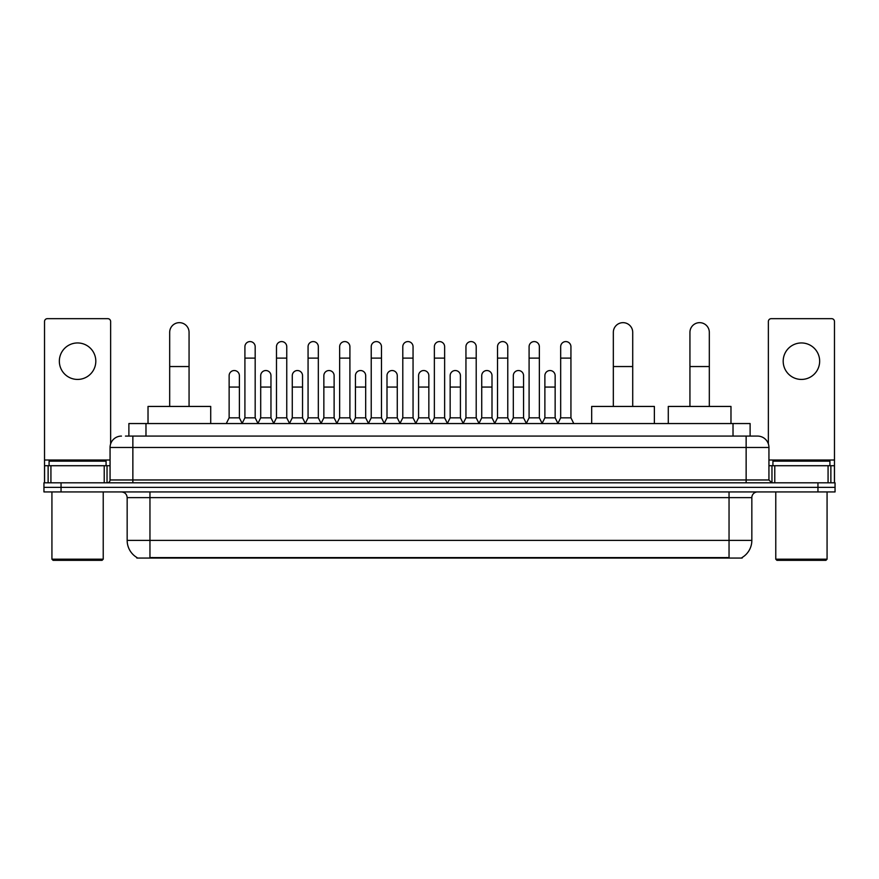 <?xml version="1.0" encoding="UTF-8"?>
<svg xmlns="http://www.w3.org/2000/svg" width="879" height="879" viewBox="0 0 879 879"><rect width="100%" height="100%" fill="white"/><g stroke="black" fill="none" stroke-linecap="round" stroke-linejoin="round"><path stroke-width="1.32" d="M128.883 436.083L128.883 423.546L750.117 423.546L750.117 436.083M742.151 557.495L742.151 558.055L136.849 558.055L136.849 557.495M137.025 557.594A19.953 19.953 0 0 1 127.158 540.387L149.957 540.387L149.957 557.594L729.043 557.594L729.043 540.387L751.842 540.387L751.842 497.635A5.703 5.703 0 0 1 757.533 491.932M127.158 540.387L127.158 497.635C126.829 494.174 124.928 492.273 121.467 491.932M741.975 557.594A19.953 19.953 0 0 0 751.842 540.387M61.047 482.813L835.05 482.813L835.05 487.373L43.95 487.373L43.95 491.932L61.047 491.932L61.047 487.373L43.95 487.373L43.95 482.813L61.047 482.813L61.047 487.373L835.05 487.373L835.05 491.932L61.047 491.932M125.719 436.083L757.533 436.083A11.394 11.394 0 0 1 768.938 447.477L768.938 479.967L771.784 482.813M125.455 436.083L132.861 436.083L132.861 447.477L110.062 447.477L110.062 479.967A2.846 2.846 0 0 1 107.216 482.813M121.467 436.083A11.394 11.394 0 0 0 110.062 447.477M768.938 447.477L746.139 447.477L746.139 436.083L757.533 436.083M77.583 342.953A18.239 18.239 0 0 0 59.343 361.192A18.239 18.239 0 0 0 77.583 379.431A18.239 18.239 0 0 0 95.811 361.192A18.239 18.239 0 0 0 77.583 342.953M104.227 482.813L104.227 465.716L50.927 465.716L50.927 482.813M110.633 443.917L110.633 321.516A2.846 2.846 0 0 0 107.787 318.67L47.367 318.67A2.846 2.846 0 0 0 44.521 321.516L44.521 465.716L50.927 465.716M104.227 465.716L110.062 465.716M44.521 482.813L44.521 465.716M102.085 560.33L53.07 560.33L51.927 559.187L103.228 559.187L102.085 560.33M51.927 491.932L51.927 559.187M103.228 491.932L103.228 559.187M106.073 465.716L106.073 461.156L49.081 461.156L49.081 465.716M169.68 406.439L169.68 332.35A9.691 9.691 0 0 1 179.371 322.659A9.691 9.691 0 0 1 189.062 332.35A9.691 9.691 0 0 0 179.371 322.659M189.062 406.439L189.062 332.35M210.718 423.546L210.718 406.439L148.024 406.439L148.024 423.546M613.333 406.439L613.333 332.35A9.691 9.691 0 0 1 623.024 322.659A9.691 9.691 0 0 1 632.715 332.35A9.691 9.691 0 0 0 623.024 322.659M632.715 406.439L632.715 332.35M654.372 423.546L654.372 406.439L591.677 406.439L591.677 423.546M689.938 406.439L689.938 332.35A9.691 9.691 0 0 1 699.629 322.659A9.691 9.691 0 0 1 709.32 332.35A9.691 9.691 0 0 0 699.629 322.659M709.32 406.439L709.32 332.35M730.976 423.546L730.976 406.439L668.282 406.439L668.282 423.546M242.066 423.546L244.911 417.844L255.174 417.844L258.03 423.546M255.174 417.844L255.174 346.711A5.131 5.131 0 0 0 250.043 341.579A5.131 5.131 0 0 1 250.372 341.59M244.911 417.844L244.911 358.116L255.174 358.116M244.911 358.116L244.911 346.711A5.131 5.131 0 0 1 250.043 341.579M273.644 423.546L276.489 417.844L286.752 417.844L289.598 423.546M286.752 417.844L286.752 346.711A5.131 5.131 0 0 0 281.621 341.579A5.131 5.131 0 0 1 281.939 341.59M276.489 417.844L276.489 358.116L286.752 358.116M276.489 358.116L276.489 346.711A5.131 5.131 0 0 1 281.621 341.579M305.222 423.546L308.068 417.844L318.33 417.844L321.176 423.546M318.33 417.844L318.33 346.711A5.131 5.131 0 0 0 313.199 341.579A5.131 5.131 0 0 1 313.517 341.59M308.068 417.844L308.068 358.116L318.33 358.116M308.068 358.116L308.068 346.711A5.131 5.131 0 0 1 313.199 341.579M336.789 423.546L339.646 417.844L349.908 417.844L352.754 423.546M349.908 417.844L349.908 346.711A5.131 5.131 0 0 0 344.777 341.579A5.131 5.131 0 0 1 345.095 341.59M339.646 417.844L339.646 358.116L349.908 358.116M339.646 358.116L339.646 346.711A5.131 5.131 0 0 1 344.777 341.579M368.367 423.546L371.224 417.844L381.475 417.844L384.332 423.546M381.475 417.844L381.475 346.711A5.131 5.131 0 0 0 376.344 341.579A5.131 5.131 0 0 1 376.673 341.59M371.224 417.844L371.224 358.116L381.475 358.116M371.224 358.116L371.224 346.711A5.131 5.131 0 0 1 376.344 341.579M399.945 423.546L402.791 417.844L413.053 417.844L415.899 423.546M413.053 417.844L413.053 346.711A5.131 5.131 0 0 0 407.922 341.579A5.131 5.131 0 0 1 408.252 341.59M402.791 417.844L402.791 358.116L413.053 358.116M402.791 358.116L402.791 346.711A5.131 5.131 0 0 1 407.922 341.579M431.523 423.546L434.369 417.844L444.631 417.844L447.477 423.546M444.631 417.844L444.631 346.711A5.131 5.131 0 0 0 439.5 341.579A5.131 5.131 0 0 1 439.819 341.59M434.369 417.844L434.369 358.116L444.631 358.116M434.369 358.116L434.369 346.711A5.131 5.131 0 0 1 439.5 341.579M463.101 423.546L465.947 417.844L476.209 417.844L479.055 423.546M476.209 417.844L476.209 346.711A5.131 5.131 0 0 0 471.078 341.579A5.131 5.131 0 0 1 471.397 341.59M465.947 417.844L465.947 358.116L476.209 358.116M465.947 358.116L465.947 346.711A5.131 5.131 0 0 1 471.078 341.579M494.668 423.546L497.525 417.844L507.776 417.844L510.633 423.546M507.776 417.844L507.776 346.711A5.131 5.131 0 0 0 502.656 341.579A5.131 5.131 0 0 1 502.975 341.59M497.525 417.844L497.525 358.116L507.776 358.116M497.525 358.116L497.525 346.711A5.131 5.131 0 0 1 502.656 341.579M526.246 423.546L529.092 417.844L539.354 417.844L542.211 423.546M539.354 417.844L539.354 346.711A5.131 5.131 0 0 0 534.223 341.579A5.131 5.131 0 0 1 534.553 341.59M529.092 417.844L529.092 358.116L539.354 358.116M529.092 358.116L529.092 346.711A5.131 5.131 0 0 1 534.223 341.579M557.824 423.546L560.67 417.844L570.932 417.844L573.778 423.546M570.932 417.844L570.932 346.711A5.131 5.131 0 0 0 565.801 341.579A5.131 5.131 0 0 1 566.12 341.59M560.67 417.844L560.67 358.116L570.932 358.116M560.67 358.116L560.67 346.711A5.131 5.131 0 0 1 565.801 341.579M226.277 423.546L229.133 417.844L239.385 417.844L242.154 423.37M239.385 417.844L239.385 375.663A5.131 5.131 0 0 0 234.583 370.542A5.131 5.131 0 0 1 239.385 375.663M229.133 417.844L229.133 387.068L239.385 387.068M229.133 387.068L229.133 375.663A5.131 5.131 0 0 1 234.583 370.542M257.943 423.37L260.7 417.844L270.963 417.844L273.732 423.37M270.963 417.844L270.963 375.663A5.131 5.131 0 0 0 266.161 370.542A5.131 5.131 0 0 1 270.963 375.663M260.7 417.844L260.7 387.068L270.963 387.068M260.7 387.068L260.7 375.663A5.131 5.131 0 0 1 266.161 370.542M289.521 423.37L292.278 417.844L302.541 417.844L305.299 423.37M302.541 417.844L302.541 375.663A5.131 5.131 0 0 0 297.728 370.542A5.131 5.131 0 0 1 302.541 375.663M292.278 417.844L292.278 387.068L302.541 387.068M292.278 387.068L292.278 375.663A5.131 5.131 0 0 1 297.728 370.542M321.088 423.37L323.857 417.844L334.119 417.844L336.877 423.37M334.119 417.844L334.119 375.663A5.131 5.131 0 0 0 329.306 370.542A5.131 5.131 0 0 1 334.119 375.663M323.857 417.844L323.857 387.068L334.119 387.068M323.857 387.068L323.857 375.663A5.131 5.131 0 0 1 329.306 370.542M352.666 423.37L355.435 417.844L365.686 417.844L368.455 423.37M365.686 417.844L365.686 375.663A5.131 5.131 0 0 0 360.884 370.542A5.131 5.131 0 0 1 365.686 375.663M355.435 417.844L355.435 387.068L365.686 387.068M355.435 387.068L355.435 375.663A5.131 5.131 0 0 1 360.884 370.542M384.244 423.37L387.002 417.844L397.264 417.844L400.033 423.37M397.264 417.844L397.264 375.663A5.131 5.131 0 0 0 392.463 370.542A5.131 5.131 0 0 1 397.264 375.663M387.002 417.844L387.002 387.068L397.264 387.068M387.002 387.068L387.002 375.663A5.131 5.131 0 0 1 392.463 370.542M415.822 423.37L418.58 417.844L428.842 417.844L431.611 423.37M428.842 417.844L428.842 375.663A5.131 5.131 0 0 0 424.03 370.542A5.131 5.131 0 0 1 428.842 375.663M418.58 417.844L418.58 387.068L428.842 387.068M418.58 387.068L418.58 375.663A5.131 5.131 0 0 1 424.03 370.542M447.389 423.37L450.158 417.844L460.42 417.844L463.178 423.37M460.42 417.844L460.42 375.663A5.131 5.131 0 0 0 455.608 370.542A5.131 5.131 0 0 1 460.42 375.663M450.158 417.844L450.158 387.068L460.42 387.068M450.158 387.068L450.158 375.663A5.131 5.131 0 0 1 455.608 370.542M478.967 423.37L481.736 417.844L491.998 417.844L494.756 423.37M491.998 417.844L491.998 375.663A5.131 5.131 0 0 0 487.186 370.542A5.131 5.131 0 0 1 491.998 375.663M481.736 417.844L481.736 387.068L491.998 387.068M481.736 387.068L481.736 375.663A5.131 5.131 0 0 1 487.186 370.542M510.545 423.37L513.314 417.844L523.565 417.844L526.334 423.37M523.565 417.844L523.565 375.663A5.131 5.131 0 0 0 518.764 370.542A5.131 5.131 0 0 1 523.565 375.663M513.314 417.844L513.314 387.068L523.565 387.068M513.314 387.068L513.314 375.663A5.131 5.131 0 0 1 518.764 370.542M542.123 423.37L544.881 417.844L555.143 417.844L557.912 423.37M555.143 417.844L555.143 375.663A5.131 5.131 0 0 0 550.342 370.542A5.131 5.131 0 0 1 555.143 375.663M544.881 417.844L544.881 387.068L555.143 387.068M544.881 387.068L544.881 375.663A5.131 5.131 0 0 1 550.342 370.542M801.417 342.953A18.239 18.239 0 0 0 783.189 361.192A18.239 18.239 0 0 0 801.417 379.431A18.239 18.239 0 0 0 819.657 361.192A18.239 18.239 0 0 0 801.417 342.953M828.073 482.813L828.073 465.716L774.773 465.716L774.773 482.813M828.073 465.716L834.479 465.716L834.479 321.516A2.846 2.846 0 0 0 831.633 318.67L771.213 318.67A2.846 2.846 0 0 0 768.367 321.516L768.367 443.917M768.938 465.716L774.773 465.716M834.479 465.716L834.479 482.813M825.93 560.33L776.915 560.33L775.772 559.187L827.073 559.187L825.93 560.33M775.772 491.932L775.772 559.187M827.073 491.932L827.073 559.187M829.919 465.716L829.919 461.156L772.927 461.156L772.927 465.716M726.757 558.055L726.757 557.495M152.243 558.055L152.243 557.495M145.98 436.083L145.98 423.546M733.02 436.083L733.02 423.546M729.043 491.932L729.043 497.635L127.158 497.635M751.842 497.635L729.043 497.635L729.043 540.387L149.957 540.387L149.957 491.932M817.953 491.932L817.953 482.813M132.861 482.813L132.861 479.967L768.938 479.967M110.062 479.967L132.861 479.967L132.861 447.477L746.139 447.477L746.139 482.813M110.062 460.014L44.521 460.014M107.029 465.716L107.029 482.813M44.565 465.716L44.565 482.813M48.125 482.813L48.125 465.716M169.68 366.543L189.062 366.543M613.333 366.543L632.715 366.543M689.938 366.543L709.32 366.543M834.479 460.014L768.938 460.014M834.435 482.813L834.435 465.716M830.875 465.716L830.875 482.813M771.971 482.813L771.971 465.716"/></g></svg>
